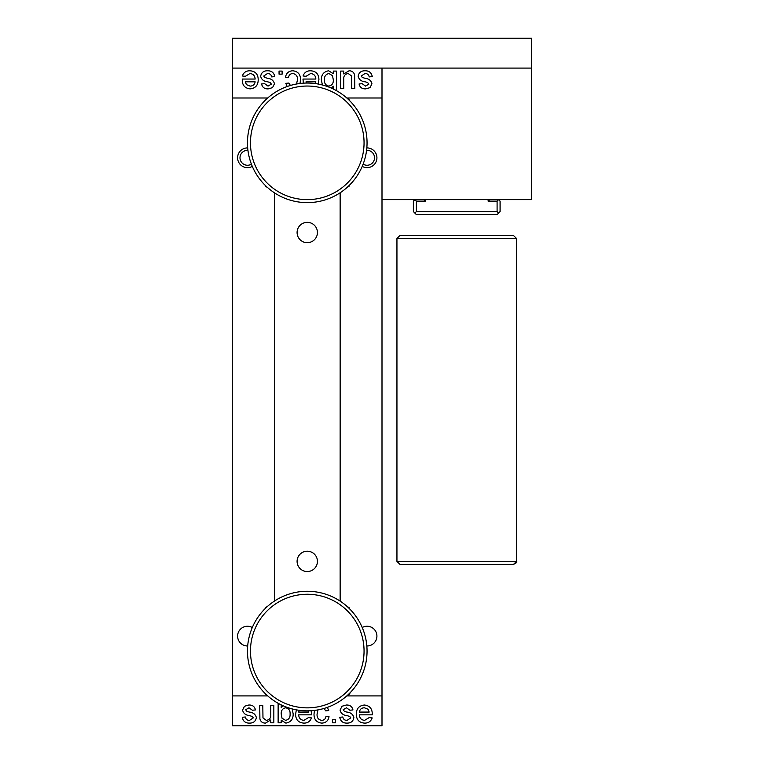 <?xml version="1.0" encoding="UTF-8"?>
<svg xmlns="http://www.w3.org/2000/svg" width="764" height="764" viewBox="0 0 764 764"><rect width="100%" height="100%" fill="white"/><g stroke="black" fill="none" stroke-linecap="round" stroke-linejoin="round"><path stroke-width="1.15" d="M251.394 164.145A7.478 7.478 0 0 1 240.001 157.546A7.478 7.478 0 0 1 247.937 150.327M366.577 150.327A7.478 7.478 0 0 1 374.522 157.546A7.478 7.478 0 0 1 363.129 164.145M531.477 68.091L531.477 38.2L232.523 38.2L232.523 68.091L382 68.091L382 199.633L531.477 199.633L531.477 68.091L232.523 68.091L232.523 97.993L266.903 97.993L232.523 97.993L232.523 695.909L266.903 695.909L232.523 695.909L232.523 725.8L382 725.8L382 199.633M382 97.993L347.62 97.993L382 97.993M366.835 645.972A9.865 9.865 0 0 0 376.595 633.614A9.865 9.865 0 0 0 362.222 627.511M362.222 166.38A9.865 9.865 0 0 0 376.919 157.67A9.865 9.865 0 0 0 366.835 147.92M340.142 601.125L340.142 192.767M348.785 694.084L347.62 695.909L382 695.909L346.808 695.909M307.262 222.353A10.161 10.161 0 0 1 316.067 237.604A10.161 10.161 0 0 1 298.457 237.604A10.161 10.161 0 0 1 307.262 222.353M307.262 551.207A10.161 10.161 0 0 1 316.067 566.458A10.161 10.161 0 0 1 298.457 566.458A10.161 10.161 0 0 1 307.262 551.207M274.372 601.125L274.372 192.767M247.689 147.92A9.865 9.865 0 0 0 237.604 157.67A9.865 9.865 0 0 0 252.301 166.38M252.301 627.511A9.865 9.865 0 0 0 237.929 633.614A9.865 9.865 0 0 0 247.689 645.972M399.935 235.513L513.542 235.513L399.935 235.513L396.946 238.502L399.935 235.513M399.992 564.367L513.542 564.367L399.992 564.367M304.731 710.797A59.793 59.793 0 0 1 256.79 618.993A59.793 59.793 0 0 1 360.264 623.386A59.793 59.793 0 0 1 304.731 710.797A59.793 59.793 0 0 1 256.79 618.993A59.793 59.793 0 0 1 360.264 623.386A59.793 59.793 0 0 1 304.731 710.797M304.731 202.575A59.793 59.793 0 0 1 256.79 110.77A59.793 59.793 0 0 1 360.264 115.163A59.793 59.793 0 0 1 304.731 202.575A59.793 59.793 0 0 1 256.79 110.77A59.793 59.793 0 0 1 360.264 115.163A59.793 59.793 0 0 1 304.731 202.575M340.687 71.081L343.752 71.081L343.752 73.936L349.062 70.775C352.042 70.804 353.894 72.227 354.611 75.034L354.792 88.567L351.717 88.567L351.545 75.989L348.241 73.535C344.975 74.003 343.485 75.951 343.752 79.38L343.752 88.567L340.687 88.567L340.687 71.081M303.375 83.171L302.983 79.055L315.847 79.055C315.637 75.703 313.899 73.86 310.623 73.535L306.068 76.295L303.06 75.989C304.33 72.465 306.87 70.727 310.671 70.775C316.076 71.205 318.827 74.165 318.913 79.676L318.177 84.05M279.051 71.081L282.117 71.081L282.117 74.156L279.051 74.156L279.051 71.081M249.914 73.535L245.359 76.295L242.35 75.989C243.62 72.465 246.151 70.727 249.962 70.775C255.367 71.205 258.117 74.165 258.203 79.676C258.184 85.215 255.491 88.28 250.124 88.872C244.881 88.271 242.264 85.262 242.255 79.848L242.274 79.055L255.138 79.055C254.928 75.703 253.19 73.86 249.914 73.535M267.505 70.775C271.564 70.708 273.989 72.656 274.763 76.601L271.688 76.916C271.239 74.624 269.835 73.506 267.467 73.535L263.723 76.028L264.774 77.441L267.648 78.339C271.373 78.702 273.646 80.526 274.448 83.801L272.528 87.64L268.25 88.872C264.573 89.035 262.348 87.392 261.574 83.964L264.64 83.658L268.03 86.112L271.382 84.116L270.055 82.493L267.734 81.824C263.895 81.471 261.536 79.637 260.658 76.333C261.288 72.609 263.57 70.756 267.505 70.775M296.547 84.011L297.444 79.838C297.693 76.209 296.136 74.118 292.774 73.535C290.301 73.707 288.897 75.034 288.553 77.527L285.488 77.221C286.223 73.182 288.611 71.042 292.669 70.775C297.922 71.329 300.538 74.318 300.519 79.762L300.023 83.486M287.178 86.513L285.793 83.352L288.859 83.047L290.425 85.463M322.427 84.995L321.367 80.086C321.243 74.796 323.669 71.692 328.644 70.775L333.324 73.707L333.324 71.081L336.389 71.081L336.389 90.62M333.324 89.025L333.324 86.198L331.366 88.118M365.011 70.775C369.069 70.708 371.495 72.656 372.269 76.601L369.203 76.916C368.745 74.624 367.341 73.506 364.972 73.535L361.229 76.028L362.279 77.441L365.154 78.339C368.878 78.702 371.151 80.526 371.953 83.801L370.034 87.64L365.755 88.872C362.079 89.035 359.854 87.392 359.08 83.964L362.146 83.658L365.536 86.112L368.888 84.116L367.56 82.493L365.24 81.824C361.401 81.471 359.042 79.637 358.163 76.333C358.793 72.609 361.076 70.756 365.011 70.775M250.134 86.112C252.999 86.017 254.66 84.594 255.138 81.815L245.32 81.815L246.447 84.642L250.134 86.112M315.379 83.601L315.847 81.815L306.03 81.815L306.268 83.056M328.816 86.112C331.968 85.415 333.476 83.362 333.324 79.953L332.512 75.684L328.94 73.535C325.741 74.261 324.242 76.362 324.433 79.838C324.194 83.305 325.655 85.387 328.816 86.112M273.837 722.811L270.771 722.811L270.771 719.955L265.461 723.116C262.482 723.088 260.629 721.665 259.903 718.857L259.731 705.334L262.797 705.334L262.978 717.902L266.283 720.356C269.539 719.889 271.039 717.94 270.771 714.512L270.771 705.334L273.837 705.334L273.837 722.811M311.149 710.73L311.54 714.837L298.676 714.837C298.886 718.198 300.624 720.032 303.9 720.356L308.455 717.597L311.454 717.902C310.194 721.426 307.653 723.164 303.852 723.116C298.447 722.696 295.697 719.726 295.611 714.216L296.346 709.851M335.472 722.811L332.407 722.811L332.407 719.745L335.472 719.745L335.472 722.811M364.609 720.356L369.165 717.597L372.173 717.902C370.903 721.426 368.363 723.164 364.562 723.116C359.156 722.696 356.406 719.726 356.32 714.216C356.339 708.677 359.032 705.611 364.399 705.029C369.633 705.621 372.259 708.639 372.269 714.053L372.249 714.837L359.386 714.837C359.596 718.198 361.334 720.032 364.609 720.356M347.018 723.116C342.95 723.183 340.534 721.245 339.76 717.291L342.826 716.985C343.284 719.268 344.688 720.395 347.057 720.356L350.8 717.874L349.75 716.46L346.875 715.562C343.141 715.199 340.878 713.375 340.066 710.1L341.995 706.251L346.273 705.029C349.941 704.866 352.166 706.499 352.949 709.928L349.883 710.243L346.493 707.789L343.132 709.785L344.468 711.399L346.789 712.067C350.619 712.43 352.987 714.254 353.866 717.558C353.235 721.283 350.953 723.136 347.018 723.116M317.977 709.88L317.07 714.053C316.821 717.683 318.387 719.784 321.749 720.356C324.213 720.194 325.626 718.867 325.961 716.374L329.036 716.68C328.3 720.71 325.913 722.859 321.854 723.116C316.592 722.563 313.985 719.573 314.004 714.139L314.501 710.415M327.345 707.378L328.721 710.549L325.655 710.854L324.098 708.429M292.096 708.896L293.156 713.815C293.281 719.105 290.855 722.209 285.879 723.116L281.2 720.194L281.2 722.811L278.134 722.811L278.134 703.281M281.2 704.876L281.2 707.693L283.148 705.774M249.513 723.116C245.445 723.183 243.028 721.245 242.255 717.291L245.32 716.985C245.779 719.268 247.183 720.395 249.551 720.356L253.295 717.874L252.244 716.46L249.37 715.562C245.636 715.199 243.372 713.375 242.56 710.1L244.49 706.251L248.758 705.029C252.435 704.866 254.66 706.499 255.443 709.928L252.378 710.243L248.988 707.789L245.626 709.785L246.963 711.399L249.284 712.067C253.113 712.43 255.482 714.254 256.36 717.558C255.73 721.283 253.447 723.136 249.513 723.116M364.38 707.789C361.525 707.875 359.854 709.307 359.386 712.077L369.203 712.077L368.076 709.25L364.38 707.789M299.144 710.3L298.676 712.077L308.484 712.077L308.255 710.845M285.707 707.789C282.546 708.476 281.047 710.53 281.2 713.948L282.012 718.208L285.583 720.356C288.773 719.64 290.282 717.539 290.091 714.053C290.33 710.596 288.868 708.505 285.707 707.789M265.738 185.853L263.914 184.019M263.914 101.65L266.903 97.993L267.715 97.993M348.785 99.817L350.609 101.65M350.609 184.019L348.785 185.853M346.808 97.993L349.119 99.482M349.119 186.187L346.808 187.677M267.715 187.677L265.404 186.187M348.785 608.039L350.609 609.882M350.609 692.241L349.119 694.409M265.738 694.084L263.914 692.241M263.914 609.882L265.738 608.039M267.715 695.909L265.404 694.409M265.404 607.714L267.715 606.215M346.808 606.215L349.119 607.714M416.38 211.599L414.881 213.089L413.391 211.599L413.391 201.133L414.881 199.633L416.38 201.133L416.38 211.599L497.097 211.599L497.097 201.133L488.129 201.133L488.129 199.633M497.097 201.133L498.596 199.633L500.086 201.133L500.086 211.599L497.097 214.588L416.38 214.588L414.881 213.089M425.347 199.633L425.347 201.133L416.38 201.133M498.596 213.089L497.097 211.599M425.347 201.133L423.858 199.633M489.629 199.633L488.129 201.133M516.531 238.502L396.946 238.502L396.946 561.378L516.531 561.378C517.295 562.103 516.292 563.097 513.542 564.367L516.531 561.378L516.531 238.502L513.542 235.513L516.531 238.502M304.855 707.808A56.803 56.803 0 0 0 357.609 624.771A56.803 56.803 0 0 0 259.321 620.597A56.803 56.803 0 0 0 304.855 707.808M304.855 199.585A56.803 56.803 0 0 0 357.609 116.548A56.803 56.803 0 0 0 259.321 112.375A56.803 56.803 0 0 0 304.855 199.585M396.946 561.378L399.935 564.367L396.946 561.378"/></g></svg>
